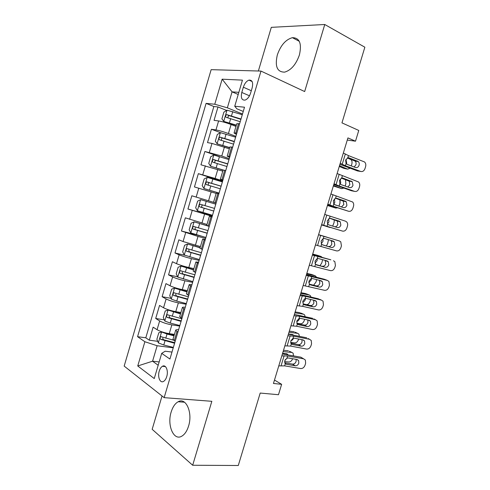 <?xml version="1.0" encoding="UTF-8"?>
<svg xmlns="http://www.w3.org/2000/svg" width="490" height="490" viewBox="0 0 490 490"><rect width="100%" height="100%" fill="white"/><g stroke="black" fill="none" stroke-linecap="round" stroke-linejoin="round"><path stroke-width="0.73" d="M188.57 426.079C192.938 412.617 185.912 396.998 178.164 401.751C175.089 403.472 172.762 406.884 171.169 411.998C166.87 425.038 173.613 441.227 181.79 436.18C184.742 434.44 187.002 431.071 188.57 426.079M299.421 54.923C301.932 43.518 299.592 37.767 292.395 37.669C285.695 39.537 280.666 45.307 277.309 54.966C274.737 66.444 277.187 72.165 284.659 72.128C291.134 70.205 296.052 64.466 299.421 54.923M166.735 376.608C168.633 370.722 165.828 364.131 162.447 366.275C161.051 367.102 159.985 368.707 159.25 371.089C157.37 376.896 160.114 383.59 163.58 381.392C164.952 380.559 166 378.966 166.735 376.608M162.043 395.994L152.169 429.314L192.674 465.249L238.281 465.5L260.202 393.06L278.479 394.72L281.64 384.319L274.492 380.05M211.147 69.666L124.172 366.091L164.15 397.653L260.992 71.081L211.147 69.666M260.992 71.081L304.664 91.556L324.76 24.5L271.307 27.342L258.365 71.007M324.76 24.5L364.86 47.205L341.959 122.874L358.766 130.45L355.501 141.194L347.931 137.898L273.451 383.468L281.64 384.319M235.984 126.445L231.09 124.527C226.3 122.727 222.142 121.538 218.607 120.944L214.05 120.338L217.995 106.955L226.631 110.464M235.868 136.373L228.426 133.537C223.63 131.779 219.471 130.585 215.955 129.942L211.429 129.25L220.433 132.661M211.429 129.25L207.497 142.602L211.986 143.417L229.357 148.831M222.748 171.151L200.961 164.799L204.881 151.49L218.957 156.433M216.164 193.409L194.438 186.941L198.346 173.662L222.503 181.502M213.53 202.297L191.835 195.78L187.94 209.016L212.311 215.906M206.97 224.469L185.343 217.829L181.453 231.029L201.151 236.094M200.422 246.574L183.058 241.539L178.862 239.818L174.985 252.981L184.791 255.253M193.899 268.624L188.815 267.509C183.885 266.352 179.787 265.078 176.529 263.669L172.407 261.746L168.542 274.878L177.643 276.758M187.388 290.607L182.274 289.615C177.325 288.561 173.239 287.269 170.024 285.743L165.963 283.612L162.11 296.707L170.961 298.324M180.902 312.534L175.757 311.665C170.783 310.703 166.71 309.398 163.538 307.751L159.544 305.423L155.697 318.476L164.321 319.848M243.346 87.208L241.791 92.457C240.651 97.829 241.748 100.37 245.086 100.095C247.511 99.139 249.349 96.806 250.604 93.088L252.185 87.747C253.312 82.418 252.246 79.876 248.975 80.127C246.488 81.071 244.614 83.429 243.346 87.208L251.303 90.717M171.984 352.071L165.191 351.214L161.7 353.357L169.92 359.035L244.51 107.206L234.741 106.232L236.884 108.811L243.254 111.444M161.7 353.357L154.252 378.562L137.745 365.969L144.881 341.732L137.567 336.679L206.088 103.378L214.767 104.241L222.142 79.184L242.452 80.14L234.741 106.232M179.683 326.071L171.855 324.864C166.87 323.964 162.803 322.653 159.654 320.926L155.697 318.476M174.428 334.401L169.258 333.647L171.855 324.864M186.145 304.247L178.366 302.851C173.399 301.852 169.32 300.554 166.128 298.955L162.11 296.707M192.631 282.363L184.889 280.782C179.946 279.686 175.861 278.4 172.627 276.924L168.542 274.878M199.13 260.417L191.437 258.647C186.512 257.452 182.415 256.178 179.138 254.825L174.985 252.981M205.647 238.41L197.997 236.45L181.453 231.029M212.182 216.335L187.94 209.016M222.681 180.896L215.147 178.446L217.799 169.485M229.265 158.668L221.774 156.022L224.432 147.037M217.995 106.955L213.854 106.52L145.793 337.806L149.303 340.189L157.731 341.328M169.258 333.647C164.266 332.79 160.199 331.473 157.063 329.697L153.137 327.167L149.303 340.189M198.346 173.662L215.147 178.446M204.881 151.49L221.774 156.022M236.829 133.127L234.049 132.98L236.443 134.438M239.61 123.743L236.793 123.725M232.67 147.178L229.92 146.933M229.645 157.394L227.182 156.169L229.896 156.531M225.749 170.544L223.079 170.054L220.341 179.291L222.987 179.873M218.846 193.838L216.243 193.14M216.243 193.133L213.518 202.352L216.096 203.142M211.968 217.07L209.432 216.151L212.054 216.776M209.432 216.151L206.713 225.339L209.224 226.337M205.108 240.229L202.639 239.102L205.328 239.494M199.932 248.24L202.37 249.471M198.266 263.32L195.865 261.985L198.615 262.15M193.17 271.08L195.541 272.538M191.449 286.344L189.109 284.8C189.201 284.488 190.138 284.463 191.927 284.739M186.427 293.859L188.724 295.537M184.65 309.3L182.372 307.549C182.488 307.15 183.45 307.059 185.251 307.267M179.701 316.577L181.937 318.469M177.87 332.196L175.659 330.236C175.8 329.752 176.78 329.586 178.599 329.727M173.001 339.221L175.163 341.334M238.214 94.49L232.07 91.851L227.36 107.818L214.767 104.241M242.489 114.017L227.36 107.818M192.674 465.249L211.839 401.304L164.15 397.653M347.269 140.073L355.501 141.194M238.851 92.341L232.07 91.851L222.142 79.184M159.164 361.951L152.58 361.197L158.184 365.258M173.233 347.839L157.143 345.738L152.58 361.197L137.745 365.969M213.854 106.52L206.088 103.378M222.864 180.283L220.341 179.291M145.793 337.806L137.567 336.679M144.881 341.732L157.143 345.738M343.349 153.003L348.488 155.612L364.56 161.97C365.742 163.152 366.091 164.707 365.601 166.625L364.989 168.615C364.07 170.961 362.631 171.898 360.671 171.439L345.407 165.749L346.069 163.568L345.646 160.169L347.827 157.798L349.125 157.89L358.245 161.535C359.188 162.49 359.464 163.734 359.072 165.265C358.331 167.151 357.167 167.911 355.581 167.531L347.153 164.371L346.069 163.568M339.907 164.346L357.535 170.955L360.671 171.439M340.232 163.268L345.407 165.749M354.154 166.998L355.936 164.824C356.322 163.299 356.046 162.061 355.103 161.112L347.306 157.976M242.274 114.74L227.091 110.183L223.881 112.143L221.903 118.85L223.777 121.422L236.37 125.134M223.777 121.422L236.278 125.465M339.276 166.441L343.766 168.339L347.618 169.136L350.154 168.211M339.503 165.694L347.618 169.136M348.347 158.374L351.091 159.709C352.065 160.787 352.292 162.325 351.771 164.315L351.287 165.92M241.013 119.009L226.741 114.648C225.406 115.542 225.235 116.449 226.221 117.361L240.21 121.71M345.977 159.366L346.706 163.213L346.424 163.936M228.052 117.802C227.819 116.675 228.23 115.965 229.283 115.671L240.909 119.364M337.126 173.521L358.607 182.017C359.703 183.186 360.009 184.681 359.538 186.512L358.931 188.497C358.006 190.837 356.567 191.798 354.595 191.376L339.264 185.992L339.925 183.817L339.49 180.455L341.671 178.06L342.976 178.127L352.237 181.68L352.978 185.275C352.237 187.162 351.073 187.927 349.48 187.584L341.009 184.595L339.925 183.817M333.788 184.522L351.502 190.769L354.595 191.376M334.021 183.768L339.264 185.992M347.833 187.002L349.885 184.706L349.143 181.129L341.408 178.139M330.915 193.997L352.659 202.015C353.67 203.16 353.945 204.606 353.486 206.345L352.88 208.33C351.961 210.669 350.515 211.643 348.537 211.257L333.133 206.18L333.794 204.012L333.347 200.692L335.534 198.266L336.844 198.315L345.34 201.188L346.246 201.77L346.902 205.237C346.161 207.117 344.991 207.901 343.392 207.582L334.884 204.765L333.794 204.012M327.688 204.649L348.537 211.257M327.816 204.208L333.133 206.18M341.457 206.939L343.845 204.538L343.19 201.096L335.589 198.254M324.723 214.412L345.517 221.18L346.718 221.958C347.655 223.079 347.9 224.469 347.453 226.135L346.853 228.107C345.934 230.447 344.482 231.439 342.498 231.09L327.014 226.319L327.675 224.157L327.222 220.874L329.415 218.43L330.726 218.454L339.264 221.155L340.256 221.805L340.838 225.143C340.097 227.023 338.927 227.819 337.322 227.538L328.772 224.886L327.675 224.157M321.599 224.72L342.498 231.09M321.636 224.604L327.014 226.319M334.94 226.797C336.299 226.705 337.261 225.884 337.824 224.328L337.243 221.008L329.899 218.35M318.549 234.777L339.478 240.988L318.561 234.741M315.468 244.939L336.465 250.874C338.461 251.186 339.919 250.176 340.832 247.842L341.432 245.87L340.783 241.846L339.478 240.988M331.265 247.438L322.677 244.951L321.575 244.247L321.109 241.007L323.308 238.532L324.625 238.538L333.2 241.074L334.278 241.791L334.793 245C334.051 246.88 332.875 247.689 331.265 247.438L322.065 244.669M328.312 246.476C329.917 246.733 331.087 245.931 331.822 244.063L331.307 240.866L330.615 240.308M235.623 137.194L220.463 132.643L217.291 134.481L215.318 141.175L217.156 143.852L229.73 147.582M217.156 143.852L229.663 147.809M333.341 185.992L341.695 188.638L343.833 188.08M333.5 185.465L341.695 188.638M234.367 141.457L220.059 137.133C218.773 138.027 218.614 138.933 219.581 139.84L233.565 144.146M345.517 179.616L345.866 183.744L345.15 186.053M340.146 179.126L340.758 182.807L340.164 184.075M221.511 140.342C221.155 139.209 221.523 138.456 222.607 138.088L234.287 141.714M228.995 159.587L213.848 155.042L210.718 156.763L208.752 163.433L210.553 166.22L223.367 170.042M210.553 166.22L223.066 170.091M327.424 205.5L335.785 208.085L337.402 207.864M327.522 205.194L335.785 208.085M227.734 163.838L213.401 159.556C212.158 160.451 212.011 161.351 212.966 162.257L226.944 166.514M339.974 199.736L339.974 203.13L338.958 206.112M334.394 198.916L334.823 202.352L333.855 204.085M215.024 162.827C214.51 161.706 214.816 160.91 215.949 160.438L227.685 163.997M222.38 181.919L207.258 177.38L204.165 178.979L202.205 185.63L203.969 188.528L219.079 193.06M203.969 188.528L219.067 193.097M321.526 224.959L330.707 227.538M321.55 224.873L329.886 227.489M221.125 186.151L206.762 181.919C205.561 182.801 205.433 183.701 206.364 184.614L220.335 188.828M334.266 219.734L334.094 222.466L332.685 226.098M328.686 218.754L328.9 221.847L327.528 223.967M208.654 185.281C207.876 184.197 208.097 183.352 209.316 182.733L221.106 186.218M200.686 199.657L215.784 204.183L200.686 199.657L197.629 201.133L195.675 207.766L197.403 210.767L212.495 215.294M318.574 234.698L326.946 237.172L318.58 234.667M214.534 208.409L200.147 204.214C198.989 205.096 198.867 205.99 199.785 206.903L213.744 211.074M213.756 211.031L202.486 207.68C201.286 206.731 201.359 205.825 202.707 204.961L200.147 204.214M328.484 239.677L327.645 243.677L326.389 245.919M327.357 237.356L326.946 237.172M322.984 238.648L322.996 241.294L321.207 243.689M312.387 255.088L330.842 259.829M312.491 254.739L330.505 259.712M309.312 265.225L330.456 270.609C332.459 270.884 333.917 269.855 334.829 267.522L335.43 265.555L334.86 261.685L333.457 260.747M316.271 264.857L315.487 264.288L315.015 261.084L317.22 258.591L318.543 258.573L327.155 260.937L328.312 261.721L328.759 264.808C328.024 266.689 326.842 267.516 325.225 267.283L315.597 264.404M322.31 266.205C323.927 266.431 325.097 265.611 325.832 263.749L325.103 260.374M316.601 264.974L325.225 267.283M208.256 225.994L194.126 221.866L191.112 223.226L189.165 229.841L190.855 232.946L205.929 237.466M194.126 221.866L209.206 226.386M312.626 254.298L321.073 256.503L317.575 255.345M312.7 254.059L317.373 255.278M207.962 230.6L193.544 226.447C192.429 227.323 192.319 228.218 193.219 229.13L207.172 233.258M207.215 233.124L195.939 229.847C195.081 229.473 194.861 228.793 195.271 227.819M322.628 259.694L321.795 262.916L320.068 265.605M322.193 257.409L321.073 256.503M317.238 258.585L317.104 260.698L314.935 263.271M306.244 275.349L327.455 280.458L325.164 279.545M306.446 274.688L324.545 279.3M303.175 285.462L324.454 290.294C326.469 290.533 327.926 289.486 328.845 287.158L329.439 285.198L328.943 281.468L327.455 280.458M310.005 284.733L309.368 284.225L308.933 281.113L311.144 278.596L312.473 278.553L321.128 280.758L322.353 281.597L322.745 284.568C322.01 286.442 320.827 287.281 319.198 287.085L316.326 285.884L309.294 284.139M316.326 285.884C317.949 286.08 319.125 285.247 319.854 283.385L319.37 280.311M310.531 284.935L319.198 287.085M200.122 247.597L187.59 244.014L184.614 245.257L182.672 251.854L184.332 255.063L199.375 259.578M187.59 244.014L200.061 247.793M306.697 273.855L315.211 275.79L311.922 274.602M306.838 273.396L311.548 274.467M201.402 252.73L186.972 248.62C185.894 249.49 185.796 250.384 186.678 251.297L200.618 255.382M200.686 255.155L189.41 251.946L188.693 250.029M316.687 279.625L315.964 282.105L313.612 285.211M316.626 277.267L315.211 275.79M311.426 278.528L311.224 280.053L308.755 282.724M300.113 295.562L305.736 296.407L321.458 300.119L319.48 299.237M300.413 294.582L318.592 298.839M297.056 305.644L302.71 306.366L318.469 309.931C320.491 310.133 321.961 309.068 322.873 306.74L323.467 304.786L323.039 301.197L321.458 300.119M303.763 304.547L304.486 304.854L303.249 304.1L302.869 301.093L305.086 298.551L306.421 298.483L315.113 300.523L316.405 301.417L316.742 304.278C316.007 306.152 314.819 307.003 313.19 306.838L310.354 305.515L303.071 303.849M310.354 305.515C311.983 305.68 313.165 304.835 313.894 302.973L313.582 300.168M304.486 304.854L313.19 306.838M193.611 269.598L181.073 266.101L178.133 267.228L176.192 273.806L177.821 277.12L192.846 281.628M181.073 266.101L193.519 269.892M300.78 293.363L309.368 295.023L306.281 293.822M300.983 292.689L305.736 293.608M194.867 274.798L180.412 270.725C179.371 271.589 179.285 272.483 180.149 273.402L194.083 277.444M194.181 277.12L182.899 273.983L182.145 272.158M310.678 299.482L310.139 301.252C309.319 303.482 308.112 304.615 306.532 304.639M310.93 297.026L310.391 295.666L309.368 295.023M305.546 298.447L305.362 299.353C304.774 301.001 303.88 301.914 302.685 302.091M294 315.719L299.69 316.313L315.487 319.731L313.796 318.892M294.392 314.427L312.657 318.335M290.95 325.776L296.671 326.248L312.504 329.519C314.531 329.684 316.001 328.606 316.914 326.279L317.508 324.325L317.14 320.87L315.487 319.731M297.54 324.307L298.453 324.717L297.154 323.921L296.818 321.024L299.041 318.457L300.382 318.365L309.11 320.24L310.47 321.183L310.758 323.939C310.023 325.813 308.835 326.677 307.193 326.536L304.4 325.091L296.903 323.529M304.4 325.091C306.036 325.231 307.218 324.374 307.947 322.512L307.769 319.952M298.453 324.717L307.193 326.536M187.113 291.544L174.569 288.126L171.672 289.137L169.736 295.697L171.329 299.114L176.755 301.068L186.335 303.616M296.787 323.241L300.627 323.792C302.244 323.786 303.482 322.634 304.333 320.35L304.658 319.284M174.569 288.126L186.996 291.93M294.876 312.828L303.537 314.219L300.646 313.006M295.151 311.934L299.935 312.706M188.35 296.805L173.877 292.775C172.872 293.632 172.792 294.521 173.644 295.446L187.572 299.445M187.695 299.029L176.406 295.96L175.634 294.221M305.166 316.705L304.621 314.886L303.537 314.219M298.716 315.309L297.945 315.144M299.592 318.335L299.513 318.616C298.894 320.325 297.963 321.25 296.72 321.403M287.906 335.822L293.663 336.177L309.527 339.288L308.1 338.517M288.389 334.223L306.734 337.775M284.862 345.854L290.65 346.087L306.55 349.052C308.584 349.186 310.06 348.09 310.972 345.769L311.567 343.821L311.248 340.489L309.527 339.288M291.354 344.005L292.432 344.537L291.078 343.698L290.784 340.899L293.014 338.308L294.355 338.198L303.126 339.907L304.541 340.899L304.786 343.551C304.051 345.419 302.857 346.301 301.209 346.191L298.465 344.623L290.784 343.171M298.465 344.623C300.101 344.733 301.289 343.864 302.018 342.008L301.938 339.674M292.432 344.537L301.209 346.191M281.824 355.875L287.642 355.985L303.579 358.803L300.829 357.173L302.397 358.104M282.399 353.97L300.829 357.173M278.786 365.883L284.641 365.871L300.609 368.541C302.655 368.639 304.131 367.524 305.043 365.203L305.638 363.262L305.368 360.052L303.579 358.803M285.192 363.641L286.43 364.303L285.015 363.427L284.77 360.726L286.999 358.116L288.347 357.982L297.154 359.525L298.624 360.56L298.827 363.115C298.092 364.983 296.897 365.877 295.25 365.791L292.536 364.107L284.696 362.772M292.536 364.107C294.184 364.193 295.372 363.304 296.101 361.449L296.095 359.341M286.43 364.303L295.25 365.791M180.632 313.429L168.088 310.09L165.228 310.979L163.299 317.526L164.854 321.048L170.257 323.063L179.836 325.544M290.613 342.443L294.815 342.914C296.45 342.859 297.687 341.689 298.545 339.399L298.655 339.037M168.088 310.09L180.492 313.906M288.99 332.238L297.718 333.359L295.011 332.147M289.327 331.13L294.153 331.761M181.851 318.751L167.36 314.758C166.392 315.609 166.324 316.497 167.151 317.422L181.073 321.379M181.22 320.87L169.932 317.875L169.142 316.209M299.353 336.318L298.863 334.058L297.718 333.359M292.071 334.437L293.473 335.074L292.53 334.492L288.463 333.984M293.559 338.18C292.898 339.699 291.997 340.526 290.864 340.66M290.294 334.535L290.239 334.204M162.999 332.189L161.627 331.993L158.803 332.771L156.874 339.294L158.399 342.92L163.776 344.997L173.362 347.41M284.592 361.626L289.02 361.988C290.546 361.92 291.758 360.836 292.653 358.735M164.922 332.747L174.177 335.246M161.627 331.993L167.017 334.039L174.005 335.822M283.116 351.599L291.918 352.457L289.388 351.244M283.52 350.283L288.383 350.76M173.454 340.152L160.867 336.679C159.93 337.524 159.869 338.412 160.683 339.343L174.593 343.257M174.771 342.657L163.476 339.729L162.674 338.137M293.498 355.863L293.118 353.18L291.918 352.457M286.393 353.7L287.679 354.325L286.693 353.731L282.589 353.339M287.679 354.325L287.942 354.876M287.434 357.994L285.119 359.868M284.519 354.27L284.488 353.523M175.757 311.665L178.366 302.851M182.274 289.615L184.889 280.782M188.815 267.509L191.437 258.647M195.369 245.337L197.997 236.45M201.941 223.103L204.575 214.191M208.538 200.808L211.178 191.872M228.426 133.537L231.09 124.527M215.955 129.942L218.607 120.944M157.063 329.697L159.654 320.926M163.538 307.751L166.128 298.955M170.024 285.743L172.627 276.924M176.529 263.669L179.138 254.825M183.058 241.539L185.673 232.67M189.599 219.349L192.221 210.449M196.159 197.09L198.793 188.172M202.744 174.771L205.377 165.822M209.34 152.39L211.986 143.417M235.77 132.968L238.544 123.603M228.855 156.322L231.617 146.988M221.958 179.61L224.714 170.306M215.079 202.829L217.829 193.55M208.226 225.988L210.963 216.733M201.39 249.073L204.122 239.843M194.573 272.091L197.299 262.891M187.774 295.041L190.494 285.866M181 317.924L183.707 308.78M174.244 340.74L176.945 331.62M249.484 95.795L241.791 92.457M347.827 157.798L348.488 155.612M342.192 164.358L345.285 154.16M354.399 160.683L357.541 161.106M349.125 157.89L348.28 157.743M227.011 110.232L223.728 121.355M230.686 118.592L229.424 122.874M232.756 111.597L231.488 115.885M229.651 115.72L227.017 114.66M341.671 178.06L342.332 175.879M336.018 184.718L339.098 174.544M348.335 180.626L351.428 181.171M342.976 178.127L342.357 177.999M335.534 198.266L336.195 196.092M329.856 205.028L332.93 194.879M342.29 200.52L345.34 201.188M336.844 198.315L336.446 198.223M329.415 218.43L330.07 216.255M323.706 225.284L326.781 215.159M336.25 220.359L339.264 221.155M323.308 238.532L323.964 236.37M320.919 246.409L321.575 244.247M317.575 245.484L320.638 235.39M220.384 132.692L217.107 143.784M224.034 141.096L222.772 145.365M226.098 134.125L224.83 138.401M223.03 138.137L220.378 137.145M213.769 155.085L210.504 166.153M217.401 163.544L216.145 167.8M219.459 156.592L218.197 160.849M216.427 160.493L213.756 159.575M207.178 177.423L203.926 188.454M210.786 185.924L209.536 190.169M212.838 178.991L211.582 183.242M209.836 182.788L207.154 181.931M200.606 199.693L197.36 210.694M204.195 208.238L202.94 212.47M206.235 201.329L204.985 205.567M202.486 207.68L199.785 206.903M317.22 258.591L317.875 256.435M314.831 266.444L315.487 264.288M311.462 265.635L314.519 255.566M194.052 221.897L190.812 232.866M197.617 230.496L196.368 234.716M199.65 223.599L198.401 227.826M195.939 229.847L193.219 229.13M311.144 278.596L311.799 276.446M308.767 286.43L309.417 284.28M305.362 285.737L308.412 275.692M187.517 244.045L184.289 254.984M191.057 252.687L189.814 256.895M193.091 245.815L191.841 250.029M189.41 251.946L186.678 251.297M305.086 298.551L305.736 296.407M302.71 306.366L303.365 304.223M299.28 305.785L302.324 295.764M181 266.131L177.778 277.04M184.516 274.817L183.278 279.012M186.543 267.963L185.3 272.164M182.899 273.983L180.149 273.402M299.041 318.457L299.69 316.313M296.671 326.248L297.326 324.111M293.216 325.783L296.248 315.787M174.495 288.151L171.286 299.029M177.993 296.885L176.755 301.068M180.014 290.049L178.776 294.239M176.406 295.96L173.644 295.446M293.014 338.308L293.663 336.177M290.65 346.087L291.299 343.949M287.158 345.732L290.184 335.76M286.999 358.116L287.642 355.985M284.641 365.871L285.29 363.739M281.125 365.626L284.139 355.685M168.015 310.109L164.811 320.962M171.494 318.892L170.257 323.063M173.503 312.075L172.272 316.252M169.932 317.875L167.151 317.422M161.553 332.012L158.362 342.829M165.007 340.838L163.776 344.997M167.017 334.039L165.785 338.204M163.476 339.729L160.683 339.343M184.503 402.216L178.164 401.751M299.28 41.301L292.395 37.669M165.424 366.606L162.447 366.275M234.049 132.98L236.799 123.682M227.182 156.169L229.926 146.902M199.926 248.265L202.639 239.102M193.158 271.117L195.865 261.985M186.414 293.908L189.109 284.8M179.689 316.632L182.372 307.549M172.976 339.288L175.659 330.236M252.13 81.548L248.975 80.127M355.103 161.112L358.245 161.535M229.283 115.671L226.741 114.648M349.143 181.129L352.237 181.68M343.19 201.096L346.246 201.77M337.243 221.008L340.256 221.805M331.307 240.866L334.278 241.791M222.607 138.082L220.059 137.133M215.949 160.438L213.401 159.556M209.316 182.733L206.762 181.919M325.385 260.674L328.312 261.721M195.822 227.048L193.544 226.447M319.468 280.427L322.353 281.597M188.332 248.945L186.972 248.62M313.704 300.192L316.405 301.417M181.459 270.952L180.412 270.725M308.198 320.043L310.47 321.183M174.765 292.94L173.877 292.769M302.544 339.797L304.541 340.899M296.818 359.47L298.624 360.56M168.156 314.886L167.36 314.758M161.596 336.783L160.867 336.679"/></g></svg>
